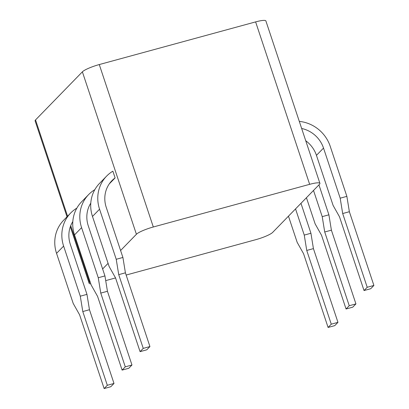 <?xml version="1.0" encoding="UTF-8"?>
<svg xmlns="http://www.w3.org/2000/svg" width="409" height="409" viewBox="0 0 409 409"><rect width="100%" height="100%" fill="white"/><g stroke="black" fill="none" stroke-linecap="round" stroke-linejoin="round"><path stroke-width="0.61" d="M126.146 275.047L255.748 239.684A14.545 2.449 161.6 0 0 272.65 232.409L319.48 184.321A14.545 2.449 161.6 0 0 319.92 183.375A14.545 2.449 161.6 0 0 309.654 184.331L153.314 226.99A14.545 2.449 161.6 0 0 136.412 234.265L120.594 250.507M67.01 216.785L35.102 120.865A14.545 2.449 -18.4 0 1 35.542 119.924L82.378 71.831A14.545 2.449 -18.4 0 1 99.275 64.556L255.62 21.897A14.545 2.449 -18.4 0 1 265.886 20.941L319.92 183.375M90.118 281.801L89.576 282.353A14.545 2.449 161.6 0 0 89.136 283.299A14.545 2.449 161.6 0 0 90.803 283.856M108.088 263.35L102.623 268.958M109.285 183.886L115.103 177.915L112.864 171.182A34.872 32.684 -135.8 0 0 106.616 176.115L99.54 183.38A34.872 32.684 -135.8 0 0 92.485 216.453L109.152 266.55L115.542 277.916L140.072 351.648L146.754 349.823L149.934 346.556L125.41 272.823L118.728 274.644L116.228 259.286L99.561 209.188A34.872 32.684 -135.8 0 1 106.616 176.115M90.783 203.145A28.165 26.401 44.2 0 0 88.272 225.814L104.939 275.917L98.257 277.737L81.59 227.639A34.872 32.684 -135.8 0 1 88.646 194.566A34.872 32.684 -135.8 0 1 94.816 189.679M318.943 184.873L328.897 214.812L322.22 216.637L313.509 190.451M104.939 275.917L107.439 291.274L100.757 293.095L98.257 277.737M107.439 291.274L131.964 365.007L128.784 368.274L122.102 370.099L97.572 296.367L91.181 285.001L74.515 234.904A34.872 32.684 -135.8 0 1 81.575 201.831L88.646 194.566M328.897 214.812L331.397 230.17L324.715 231.99L322.22 216.637M131.964 365.007L125.287 366.832L100.757 293.095M324.715 231.99L349.245 305.727L355.927 303.902L331.397 230.17M125.287 366.832L122.102 370.099M355.927 303.902L352.742 307.174L346.06 308.994L321.535 235.262L315.145 223.897L306.433 197.716M349.245 305.727L346.06 308.994M299.301 121.396A34.872 32.684 -135.8 0 1 330.201 146.264L346.868 196.361L340.186 198.186L323.524 148.084A28.165 26.401 44.2 0 0 301.658 128.482M115.103 177.915A28.165 26.401 44.2 0 0 111.943 180.655A28.165 26.401 44.2 0 0 106.243 207.363L122.91 257.466L116.228 259.286M346.868 196.361L349.368 211.719L342.686 213.539L340.186 198.186M122.91 257.466L125.41 272.823M349.368 211.719L373.898 285.451L370.712 288.723L364.03 290.543L339.501 216.811L333.115 205.446L316.448 155.348A28.165 26.401 44.2 0 0 305.743 140.752M373.898 285.451L367.216 287.276L342.686 213.539M367.216 287.276L364.03 290.543M149.934 346.556L143.252 348.381L118.728 274.644M143.252 348.381L140.072 351.648M300.973 203.324L310.932 233.263L304.25 235.088L295.538 208.902M72.812 221.596A28.165 26.401 44.2 0 0 70.302 244.265L86.969 294.368L80.287 296.188L63.62 246.09A34.872 32.684 -135.8 0 1 70.675 213.017A34.872 32.684 -135.8 0 1 76.846 208.13M310.932 233.263L313.427 248.621L306.745 250.441L304.25 235.088M86.969 294.368L89.469 309.725L82.787 311.546L80.287 296.188M313.427 248.621L337.957 322.353L334.772 325.625L328.09 327.445L303.565 253.713L297.174 242.348L288.463 216.167M89.469 309.725L113.999 383.458L110.813 386.725L104.131 388.55L79.602 314.818L73.211 303.452L56.549 253.355A34.872 32.684 -135.8 0 1 63.605 220.282L70.675 213.017M337.957 322.353L331.275 324.179L306.745 250.441M331.275 324.179L328.09 327.445M113.999 383.458L107.316 385.283L82.787 311.546M107.316 385.283L104.131 388.55M115.548 277.936L105.706 280.62M309.654 184.331L255.62 21.897M99.275 64.556L153.314 226.99M89.576 282.353L70.726 225.681M67.572 216.208L35.542 119.924M82.378 71.831L136.412 234.265M81.59 227.639L74.515 234.904M323.524 148.084L316.448 155.348M99.561 209.188L92.485 216.453M63.62 246.09L56.549 253.355M89.136 283.299L70.322 226.744"/></g></svg>
